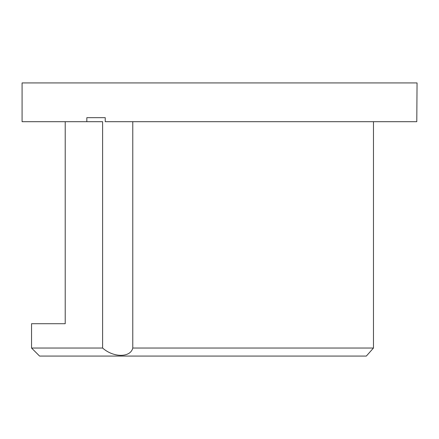 <?xml version="1.0" encoding="UTF-8"?>
<svg xmlns="http://www.w3.org/2000/svg" width="439" height="439" viewBox="0 0 439 439"><rect width="100%" height="100%" fill="white"/><g stroke="black" fill="none" stroke-linecap="round" stroke-linejoin="round"><path stroke-width="0.66" d="M132.781 121.696L132.781 348.039C130.509 357.747 113.531 357.79 102.605 348.039L31.542 348.039L39.576 356.073L366.324 356.073L373.468 348.039L373.468 121.696M132.781 348.039L373.468 348.039M102.605 348.039L102.605 121.696L86.829 121.696L86.829 117.679L105.239 117.679L105.239 121.696L416.787 121.696L417.05 82.927L22.082 82.927L22.082 121.696L22.082 82.927M86.829 117.679L93.677 117.679M370.653 351.195L368.859 353.23M65.219 121.696L65.219 323.713L31.542 323.713L31.542 348.039M86.829 121.696L22.082 121.696"/></g></svg>
